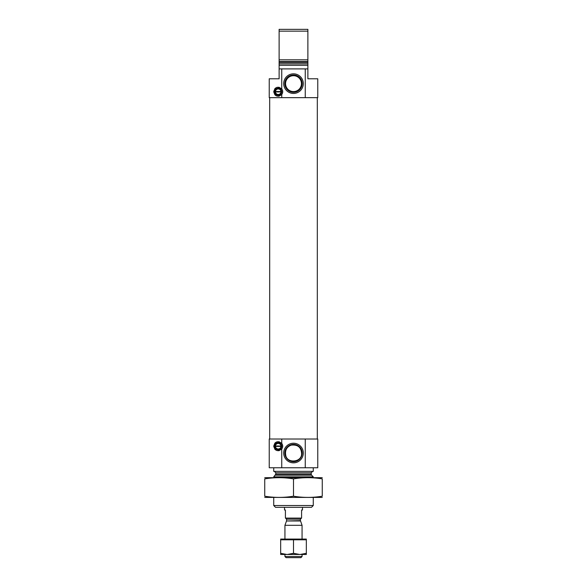 <?xml version="1.0" encoding="UTF-8"?>
<svg xmlns="http://www.w3.org/2000/svg" width="587" height="587" viewBox="0 0 587 587"><rect width="100%" height="100%" fill="white"/><g stroke="black" fill="none" stroke-linecap="round" stroke-linejoin="round"><path stroke-width="0.88" d="M302.166 453.032A8.666 8.666 0 0 0 289.171 445.533A8.666 8.666 0 0 0 289.171 460.538A8.666 8.666 0 0 0 302.166 453.032M285.737 455.285C284.878 450.244 286.698 446.861 291.203 445.144C297.528 444.44 300.977 447.067 301.564 453.032C302.606 462.314 287.131 463.994 285.737 455.285M281.745 68.899L281.745 88.938C277.805 86.032 275.134 86.957 273.725 91.726C275.127 96.488 277.805 97.42 281.745 94.514L281.745 97.655L269.235 97.655L269.235 78.783L279.118 78.783L279.118 68.899L307.882 68.899L307.882 65.304L279.118 65.304L279.118 59.815L307.882 59.815L307.882 65.304M281.745 97.655L317.765 97.655L317.765 78.783L307.882 78.783L307.882 68.899M305.255 97.655L305.255 68.899M279.118 68.899L279.118 65.304M279.118 31.148L279.118 62.479L307.882 62.479L307.882 31.148L279.118 31.148L279.118 29.35L307.882 29.35L307.882 31.148M281.591 92.071L281.628 91.924A3.412 3.412 0 0 1 278.223 95.138A3.412 3.412 0 0 1 274.811 91.924L281.628 91.924A3.412 3.412 0 0 0 281.628 91.521L274.811 91.521A3.412 3.412 0 0 1 278.223 88.307A3.412 3.412 0 0 1 281.628 91.521L281.584 91.374M281.268 92.262L280.953 92.262A2.788 2.788 0 0 1 275.486 92.262L275.171 92.262M281.547 446.553L281.584 446.406A3.368 3.368 0 0 1 278.223 449.576A3.368 3.368 0 0 1 274.855 446.406L281.584 446.406A3.368 3.368 0 0 0 281.584 446.003L274.855 446.003A3.368 3.368 0 0 1 278.223 442.833A3.368 3.368 0 0 1 281.584 446.003L281.54 445.849M281.224 446.744L280.953 446.744A2.788 2.788 0 0 1 275.486 446.744L275.215 446.744M281.745 467.773L269.235 467.773L269.235 439.01L281.745 439.01L281.745 443.412C277.805 440.507 275.134 441.431 273.725 446.201C275.127 450.97 277.805 451.895 281.745 448.989L281.745 467.773L317.765 467.773L317.765 439.01L305.255 439.01L305.255 467.773M313.275 505.524L273.725 505.524L275.523 507.322L311.477 507.322L313.275 505.524L313.275 497.431M273.725 477.657L273.725 476.849L313.275 476.849L313.275 477.657M273.725 505.524L273.725 497.431M274.356 471.368L275.795 472.806L275.795 474.186L273.725 476.849M273.725 467.773L273.725 471.368L313.275 471.368L313.275 467.773M303.303 453.032A9.803 9.803 0 0 0 288.599 444.542A9.803 9.803 0 0 0 288.599 461.521A9.803 9.803 0 0 0 303.303 453.032M281.745 443.412A4.491 4.491 0 0 1 281.745 448.989L281.745 448.989M281.745 439.01L305.255 439.01M274.694 443.42A4.491 4.491 0 0 1 276.785 441.945M278.722 441.74A4.491 4.491 0 0 1 279.368 441.857M279.361 450.552A4.491 4.491 0 0 1 278.223 450.699M276.778 450.456A4.491 4.491 0 0 1 274.687 448.982M274.716 446.201A3.507 3.507 0 0 1 279.977 443.163A3.507 3.507 0 0 1 279.977 449.238A3.507 3.507 0 0 1 274.716 446.201M274.899 446.553L274.855 446.406A3.368 3.368 0 0 1 274.855 446.003L274.899 445.856M275.215 445.665L275.486 445.665A2.788 2.788 0 0 1 280.953 445.665L281.224 445.665M269.682 439.01L269.682 97.655M303.303 83.633A9.803 9.803 0 0 0 288.599 75.143A9.803 9.803 0 0 0 288.599 92.13A9.803 9.803 0 0 0 303.303 83.633M281.745 88.938A4.491 4.491 0 0 1 281.745 94.514L281.745 94.514M274.694 88.945A4.491 4.491 0 0 1 276.785 87.47M278.722 87.258A4.491 4.491 0 0 1 279.368 87.382M279.361 96.07A4.491 4.491 0 0 1 278.223 96.217M276.778 95.982A4.491 4.491 0 0 1 274.687 94.507M274.716 91.726A3.507 3.507 0 0 1 279.977 88.688A3.507 3.507 0 0 1 279.977 94.764A3.507 3.507 0 0 1 274.716 91.726M274.855 92.078L274.811 91.924A3.412 3.412 0 0 1 274.811 91.521L274.855 91.374M275.171 91.183L275.486 91.183A2.788 2.788 0 0 1 280.953 91.183L281.268 91.183M301.439 83.633A7.939 7.939 0 0 0 289.53 76.758A7.939 7.939 0 0 0 289.53 90.515A7.939 7.939 0 0 0 301.439 83.633M302.166 83.633A8.666 8.666 0 0 0 289.171 76.134A8.666 8.666 0 0 0 289.171 91.139A8.666 8.666 0 0 0 302.166 83.633M264.737 497.409L322.263 497.409M264.737 496.213C264.737 497.783 264.737 497.783 264.737 496.213L264.737 478.875C264.737 477.304 264.737 477.304 264.737 478.875C274.327 477.304 283.91 477.304 293.5 478.875C303.09 477.304 312.673 477.304 322.263 478.875C322.263 477.304 322.263 477.304 322.263 478.875L322.263 496.213C322.263 497.783 322.263 497.783 322.263 496.213C312.673 497.783 303.09 497.783 293.5 496.213C283.91 497.783 274.327 497.783 264.737 496.213M293.5 496.213L293.5 478.875M264.737 477.686L322.263 477.686M284.512 507.322L284.512 510.015L285.414 510.015L285.414 518.101L301.586 518.101L301.586 510.015L302.488 510.015L302.488 507.322M302.063 556.52L284.937 556.52L286.074 557.65L300.926 557.65L302.063 556.52L302.063 554.466M284.937 539.079L284.937 525.306L302.063 525.306L302.063 539.079M300.485 520.977L286.515 520.977L300.419 520.61L302.063 525.306M300.419 520.61L300.419 519.179L301.498 518.101M286.896 554.466L280.667 554.466L280.667 539.805L286.896 539.805L286.896 539.079L287.27 539.805L299.73 539.805L299.73 539.079L300.104 539.805L306.333 539.805L306.333 553.321L300.104 554.466L286.896 554.466L280.667 553.321M306.333 553.321L306.333 554.466L300.104 554.466M299.73 554.466L293.5 553.321L287.27 554.466M300.104 539.079L306.333 539.079L306.333 539.805M286.896 539.079L280.667 539.079L280.667 539.805M293.5 553.321L293.5 539.805M299.73 539.079L287.27 539.079M279.118 63.866L307.882 63.866M279.118 61.466L307.882 61.466M275.376 475.206L311.624 475.206L313.275 476.849M275.795 474.186L311.205 474.186L311.624 475.206M275.795 472.806L311.205 472.806L312.644 471.368M286.581 520.61L286.581 519.179L300.419 519.179M311.205 474.186L311.205 472.806M317.318 439.01L317.318 97.655M284.937 556.52L284.937 554.466M286.515 520.977L284.937 525.306M286.581 519.179L285.502 518.101"/></g></svg>
